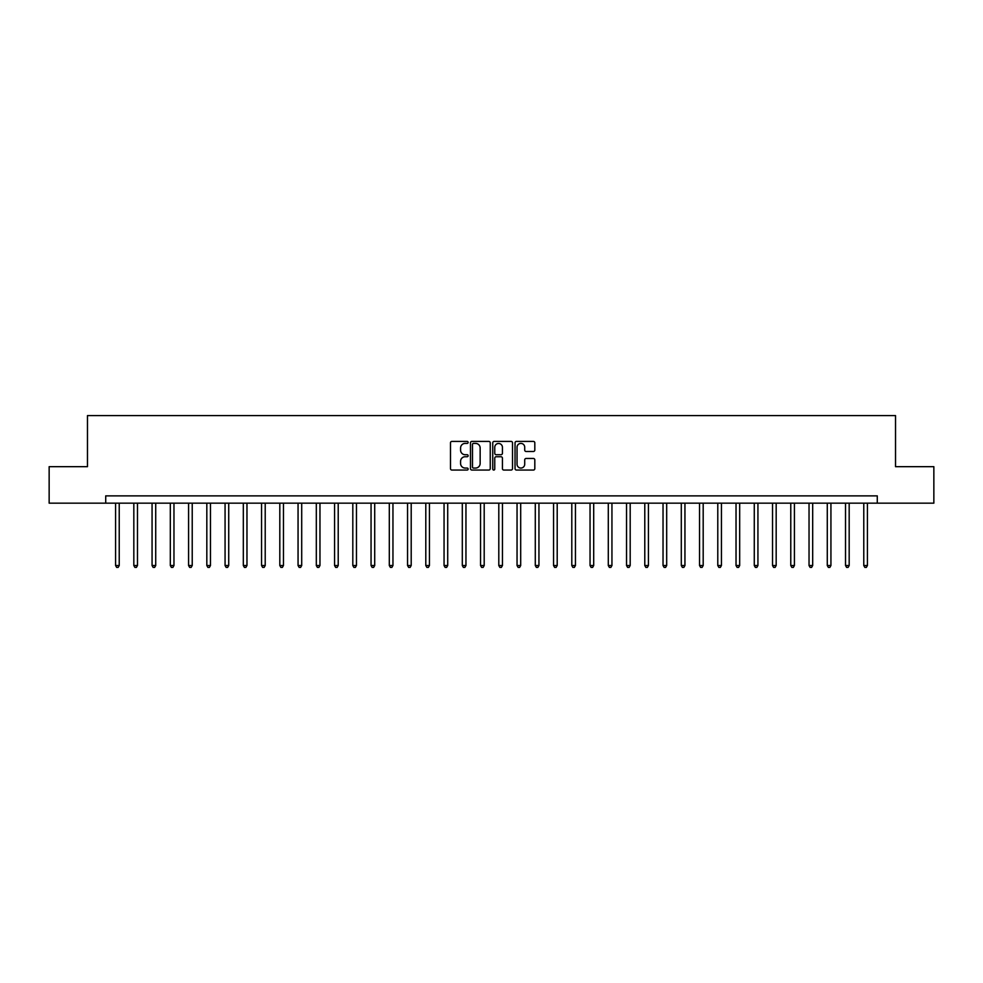 <?xml version="1.0" encoding="UTF-8"?>
<svg xmlns="http://www.w3.org/2000/svg" width="983" height="983" viewBox="0 0 983 983"><rect width="100%" height="100%" fill="white"/><g stroke="black" fill="none" stroke-linecap="round" stroke-linejoin="round"><path stroke-width="1.47" d="M468.141 442.411A1.008 1.008 0 0 0 467.134 441.404L451.91 441.404A1.438 1.438 0 0 0 450.484 442.841L450.484 468.633A1.438 1.438 0 0 0 451.91 470.058L467.134 470.058A1.008 1.008 0 0 0 468.141 469.063A1.008 1.008 0 0 0 467.134 468.055L465.168 468.055A4.583 4.583 0 0 1 460.585 463.472L460.585 461.322A4.583 4.583 0 0 1 465.168 456.739L467.134 456.739A1.008 1.008 0 0 0 468.141 455.731A1.008 1.008 0 0 0 467.134 454.724L465.168 454.724A4.583 4.583 0 0 1 460.585 450.14L460.585 447.99A4.583 4.583 0 0 1 465.168 443.407L467.134 443.407A1.008 1.008 0 0 0 468.141 442.411M533.376 451.504A1.438 1.438 0 0 0 534.813 450.067L534.813 442.841A1.438 1.438 0 0 0 533.376 441.404L516.468 441.404A1.438 1.438 0 0 0 515.043 442.841L515.043 468.633A1.438 1.438 0 0 0 516.468 470.058L533.376 470.058A1.438 1.438 0 0 0 534.813 468.633L534.813 459.884A1.438 1.438 0 0 0 533.376 458.459L526.138 458.459A1.438 1.438 0 0 0 524.713 459.884L524.713 464.222A3.834 3.834 0 0 1 520.879 468.055A3.834 3.834 0 0 1 517.046 464.222L517.046 447.24A3.834 3.834 0 0 1 520.879 443.407A3.834 3.834 0 0 1 524.713 447.24L524.713 450.067A1.438 1.438 0 0 0 526.138 451.504L533.376 451.504M105.722 503.173L49.15 503.173L49.15 466.679L87.475 466.679L87.475 415.588L895.525 415.588L895.525 466.679L933.85 466.679L933.85 503.173L877.278 503.173L877.278 495.874L105.722 495.874L105.722 503.173L877.278 503.173M490.247 442.841A1.438 1.438 0 0 0 488.809 441.404L471.901 441.404A1.438 1.438 0 0 0 470.476 442.841L470.476 468.633A1.438 1.438 0 0 0 471.901 470.058L488.809 470.058A1.438 1.438 0 0 0 490.247 468.633L490.247 442.841M494.191 441.404L511.099 441.404A1.438 1.438 0 0 1 512.524 442.841L512.524 468.633A1.438 1.438 0 0 1 511.099 470.058L503.861 470.058A1.438 1.438 0 0 1 502.424 468.633L502.424 458.164A1.438 1.438 0 0 0 500.998 456.739L496.194 456.739A1.438 1.438 0 0 0 494.756 458.164L494.756 469.063A1.008 1.008 0 0 1 493.761 470.058A1.008 1.008 0 0 1 492.753 469.063L492.753 442.841A1.438 1.438 0 0 1 494.191 441.404M473.474 443.407A1.008 1.008 0 0 0 472.479 444.414L472.479 467.048A1.008 1.008 0 0 0 473.474 468.055L475.563 468.055A4.583 4.583 0 0 0 480.146 463.472L480.146 447.99A4.583 4.583 0 0 0 475.563 443.407L473.474 443.407M502.424 447.314A3.834 3.834 0 0 0 498.59 443.48A3.834 3.834 0 0 0 494.756 447.314L494.756 453.298A1.438 1.438 0 0 0 496.194 454.724L500.998 454.724A1.438 1.438 0 0 0 502.424 453.298L502.424 447.314M115.576 503.173L115.576 565.52L119.226 565.52L119.226 503.173M119.226 565.52L118.132 567.412L116.67 567.412L115.576 565.52M133.823 503.173L133.823 565.52L137.473 565.52L137.473 503.173M137.473 565.52L136.379 567.412L134.917 567.412L133.823 565.52M152.07 503.173L152.07 565.52L155.719 565.52L155.719 503.173M155.719 565.52L154.626 567.412L153.164 567.412L152.07 565.52M170.317 503.173L170.317 565.52L173.966 565.52L173.966 503.173M173.966 565.52L172.873 567.412L171.411 567.412L170.317 565.52M188.576 503.173L188.576 565.52L192.226 565.52L192.226 503.173M192.226 565.52L191.12 567.412L189.67 567.412L188.576 565.52M206.823 503.173L206.823 565.52L210.473 565.52L210.473 503.173M210.473 565.52L209.379 567.412L207.917 567.412L206.823 565.52M225.07 503.173L225.07 565.52L228.72 565.52L228.72 503.173M228.72 565.52L227.626 567.412L226.164 567.412L225.07 565.52M243.317 503.173L243.317 565.52L246.966 565.52L246.966 503.173M246.966 565.52L245.873 567.412L244.411 567.412L243.317 565.52M261.564 503.173L261.564 565.52L265.213 565.52L265.213 503.173M265.213 565.52L264.12 567.412L262.658 567.412L261.564 565.52M279.811 503.173L279.811 565.52L283.46 565.52L283.46 503.173M283.46 565.52L282.367 567.412L280.905 567.412L279.811 565.52M298.058 503.173L298.058 565.52L301.707 565.52L301.707 503.173M301.707 565.52L300.614 567.412L299.164 567.412L298.058 565.52M316.317 503.173L316.317 565.52L319.966 565.52L319.966 503.173M319.966 565.52L318.861 567.412L317.411 567.412L316.317 565.52M334.564 503.173L334.564 565.52L338.213 565.52L338.213 503.173M338.213 565.52L337.12 567.412L335.658 567.412L334.564 565.52M352.811 503.173L352.811 565.52L356.46 565.52L356.46 503.173M356.46 565.52L355.367 567.412L353.905 567.412L352.811 565.52M371.058 503.173L371.058 565.52L374.707 565.52L374.707 503.173M374.707 565.52L373.614 567.412L372.152 567.412L371.058 565.52M389.305 503.173L389.305 565.52L392.954 565.52L392.954 503.173M392.954 565.52L391.861 567.412L390.398 567.412L389.305 565.52M407.552 503.173L407.552 565.52L411.201 565.52L411.201 503.173M411.201 565.52L410.108 567.412L408.645 567.412L407.552 565.52M425.799 503.173L425.799 565.52L429.448 565.52L429.448 503.173M429.448 565.52L428.355 567.412L426.905 567.412L425.799 565.52M444.058 503.173L444.058 565.52L447.707 565.52L447.707 503.173M447.707 565.52L446.614 567.412L445.152 567.412L444.058 565.52M462.305 503.173L462.305 565.52L465.954 565.52L465.954 503.173M465.954 565.52L464.861 567.412L463.398 567.412L462.305 565.52M480.552 503.173L480.552 565.52L484.201 565.52L484.201 503.173M484.201 565.52L483.108 567.412L481.645 567.412L480.552 565.52M498.799 503.173L498.799 565.52L502.448 565.52L502.448 503.173M502.448 565.52L501.355 567.412L499.892 567.412L498.799 565.52M517.046 503.173L517.046 565.52L520.695 565.52L520.695 503.173M520.695 565.52L519.602 567.412L518.139 567.412L517.046 565.52M535.293 503.173L535.293 565.52L538.942 565.52L538.942 503.173M538.942 565.52L537.848 567.412L536.386 567.412L535.293 565.52M553.552 503.173L553.552 565.52L557.201 565.52L557.201 503.173M557.201 565.52L556.095 567.412L554.645 567.412L553.552 565.52M571.799 503.173L571.799 565.52L575.448 565.52L575.448 503.173M575.448 565.52L574.355 567.412L572.892 567.412L571.799 565.52M590.046 503.173L590.046 565.52L593.695 565.52L593.695 503.173M593.695 565.52L592.602 567.412L591.139 567.412L590.046 565.52M608.293 503.173L608.293 565.52L611.942 565.52L611.942 503.173M611.942 565.52L610.848 567.412L609.386 567.412L608.293 565.52M626.54 503.173L626.54 565.52L630.189 565.52L630.189 503.173M630.189 565.52L629.095 567.412L627.633 567.412L626.54 565.52M644.787 503.173L644.787 565.52L648.436 565.52L648.436 503.173M648.436 565.52L647.342 567.412L645.88 567.412L644.787 565.52M663.034 503.173L663.034 565.52L666.683 565.52L666.683 503.173M666.683 565.52L665.589 567.412L664.139 567.412L663.034 565.52M681.293 503.173L681.293 565.52L684.942 565.52L684.942 503.173M684.942 565.52L683.836 567.412L682.386 567.412L681.293 565.52M699.54 503.173L699.54 565.52L703.189 565.52L703.189 503.173M703.189 565.52L702.095 567.412L700.633 567.412L699.54 565.52M717.787 503.173L717.787 565.52L721.436 565.52L721.436 503.173M721.436 565.52L720.342 567.412L718.88 567.412L717.787 565.52M736.034 503.173L736.034 565.52L739.683 565.52L739.683 503.173M739.683 565.52L738.589 567.412L737.127 567.412L736.034 565.52M754.28 503.173L754.28 565.52L757.93 565.52L757.93 503.173M757.93 565.52L756.836 567.412L755.374 567.412L754.28 565.52M772.527 503.173L772.527 565.52L776.177 565.52L776.177 503.173M776.177 565.52L775.083 567.412L773.621 567.412L772.527 565.52M790.774 503.173L790.774 565.52L794.424 565.52L794.424 503.173M794.424 565.52L793.33 567.412L791.88 567.412L790.774 565.52M809.034 503.173L809.034 565.52L812.683 565.52L812.683 503.173M812.683 565.52L811.589 567.412L810.127 567.412L809.034 565.52M827.281 503.173L827.281 565.52L830.93 565.52L830.93 503.173M830.93 565.52L829.836 567.412L828.374 567.412L827.281 565.52M845.527 503.173L845.527 565.52L849.177 565.52L849.177 503.173M849.177 565.52L848.083 567.412L846.621 567.412L845.527 565.52M863.774 503.173L863.774 565.52L867.424 565.52L867.424 503.173M867.424 565.52L866.33 567.412L864.868 567.412L863.774 565.52"/></g></svg>
